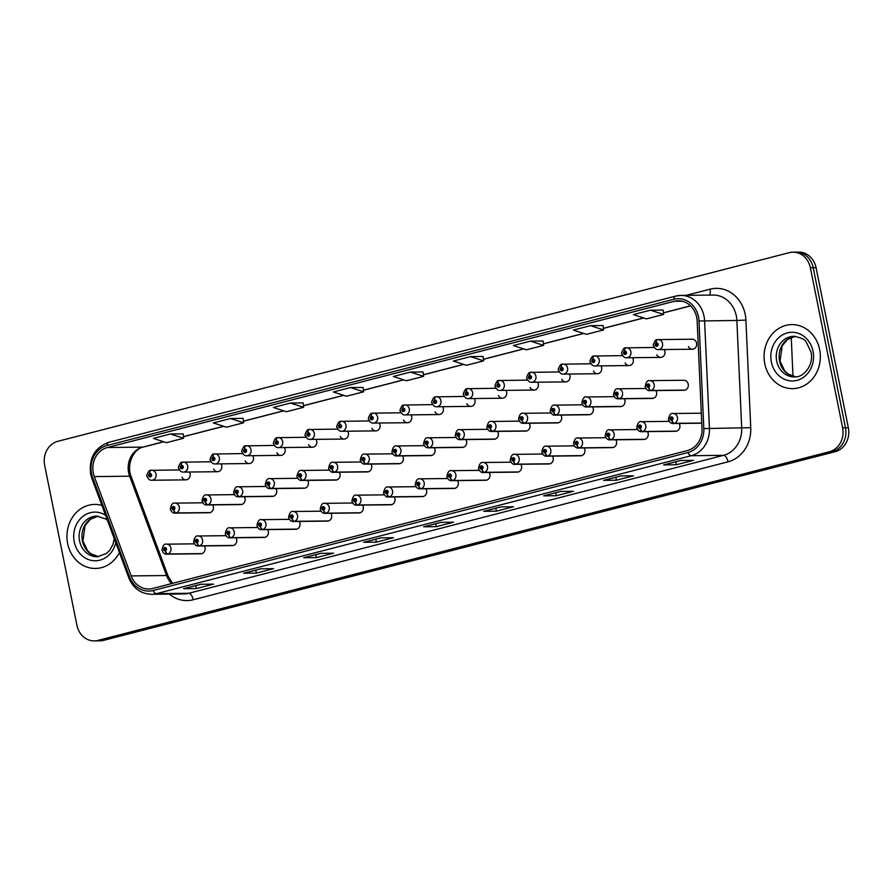 <?xml version="1.0" encoding="UTF-8"?>
<svg xmlns="http://www.w3.org/2000/svg" width="893" height="893" viewBox="0 0 893 893"><rect width="100%" height="100%" fill="white"/><g stroke="black" fill="none" stroke-linecap="round" stroke-linejoin="round"><path stroke-width="1.34" d="M791.243 337.353L792.995 376.344M233.531 545.433L199.463 545.824A3.338 1.54 -107.3 0 1 197.096 542.62A1.663 1.462 -90.6 0 0 196.382 539.383A1.663 1.462 -90.6 0 0 196.973 542.654A3.338 1.574 78.4 0 0 199.094 545.913A5.001 4.398 89.4 0 1 198.358 545.991L232.414 545.612A5.001 4.398 -90.6 0 0 236.645 539.506A5.001 4.398 -90.6 0 0 235.964 537.765M265.188 537.273L231.12 537.653A3.338 1.54 -107.3 0 1 228.753 534.449A1.663 1.462 -90.6 0 0 228.039 531.223A1.663 1.462 -90.6 0 0 228.63 534.483A3.338 1.574 78.4 0 0 230.751 537.753A5.001 4.398 89.4 0 1 230.014 537.832L264.071 537.452A5.001 4.398 -90.6 0 0 268.302 531.346A5.001 4.398 -90.6 0 0 267.621 529.594M296.844 529.102L262.776 529.493A3.338 1.54 -107.3 0 1 260.41 526.29A1.663 1.462 -90.6 0 0 259.696 523.052A1.663 1.462 -90.6 0 0 260.287 526.323A3.338 1.574 78.4 0 0 262.408 529.582A5.001 4.398 89.4 0 1 261.671 529.661L295.728 529.281A5.001 4.398 -90.6 0 0 299.959 523.175A5.001 4.398 -90.6 0 0 299.278 521.434M328.49 520.943L294.433 521.322A3.338 1.54 -107.3 0 1 292.067 518.13A1.663 1.462 -90.6 0 0 291.352 514.893A1.663 1.462 -90.6 0 0 291.944 518.152A3.338 1.574 78.4 0 0 294.065 521.423A5.001 4.398 89.4 0 1 293.328 521.501L327.385 521.121A5.001 4.398 -90.6 0 0 331.616 515.015A5.001 4.398 -90.6 0 0 330.935 513.274M360.147 512.783L326.09 513.162A3.338 1.54 -107.3 0 1 323.724 509.959A1.663 1.462 -90.6 0 0 323.009 506.722A1.663 1.462 -90.6 0 0 323.601 509.992A3.338 1.574 78.4 0 0 325.722 513.252A5.001 4.398 89.4 0 1 324.985 513.33L359.042 512.95A5.001 4.398 -90.6 0 0 363.272 506.844A5.001 4.398 -90.6 0 0 362.591 505.103M391.804 504.612L357.747 504.991A3.338 1.54 -107.3 0 1 355.381 501.799A1.663 1.462 -90.6 0 0 354.666 498.562A1.663 1.462 -90.6 0 0 355.258 501.821A3.338 1.574 78.4 0 0 357.379 505.092A5.001 4.398 89.4 0 1 356.642 505.17L390.699 504.791A5.001 4.398 -90.6 0 0 394.929 498.685A5.001 4.398 -90.6 0 0 394.248 496.943M423.461 496.452L389.404 496.832A3.338 1.54 -107.3 0 1 387.037 493.628A1.663 1.462 -90.6 0 0 386.323 490.391A1.663 1.462 -90.6 0 0 386.915 493.662A3.338 1.574 78.4 0 0 389.035 496.921A5.001 4.398 89.4 0 1 388.288 497.01L422.356 496.62A5.001 4.398 -90.6 0 0 426.586 490.514A5.001 4.398 -90.6 0 0 425.905 488.772M455.117 488.281L421.061 488.661A3.338 1.54 -107.3 0 1 418.694 485.468A1.663 1.462 -90.6 0 0 417.969 482.231A1.663 1.462 -90.6 0 0 418.571 485.491A3.338 1.574 78.4 0 0 420.692 488.761A5.001 4.398 89.4 0 1 419.944 488.839L454.012 488.46A5.001 4.398 -90.6 0 0 458.232 482.354A5.001 4.398 -90.6 0 0 457.562 480.613M486.774 480.121L452.718 480.501A3.338 1.54 -107.3 0 1 450.351 477.297A1.663 1.462 -90.6 0 0 449.625 474.06A1.663 1.462 -90.6 0 0 450.228 477.331A3.338 1.574 78.4 0 0 452.349 480.59A5.001 4.398 89.4 0 1 451.601 480.68L485.669 480.289A5.001 4.398 -90.6 0 0 489.889 474.183A5.001 4.398 -90.6 0 0 489.219 472.442M518.431 471.95L484.374 472.33A3.338 1.54 -107.3 0 1 482.008 469.138A1.663 1.462 -90.6 0 0 481.282 465.9A1.663 1.462 -90.6 0 0 481.885 469.16A3.338 1.574 78.4 0 0 484.006 472.43A5.001 4.398 89.4 0 1 483.258 472.509L517.315 472.129A5.001 4.398 -90.6 0 0 521.545 466.023A5.001 4.398 -90.6 0 0 520.876 464.282M550.088 463.791L516.031 464.17A3.338 1.54 -107.3 0 1 513.665 460.967A1.663 1.462 -90.6 0 0 512.939 457.729A1.663 1.462 -90.6 0 0 513.542 461A3.338 1.574 78.4 0 0 515.663 464.26A5.001 4.398 89.4 0 1 514.915 464.349L548.972 463.958A5.001 4.398 -90.6 0 0 553.202 457.852A5.001 4.398 -90.6 0 0 552.533 456.111M581.745 455.62L547.688 455.999A3.338 1.54 -107.3 0 1 545.322 452.807A1.663 1.462 -90.6 0 0 544.596 449.57A1.663 1.462 -90.6 0 0 545.188 452.84A3.338 1.574 78.4 0 0 547.32 456.1A5.001 4.398 89.4 0 1 546.572 456.178L580.629 455.798A5.001 4.398 -90.6 0 0 584.859 449.692A5.001 4.398 -90.6 0 0 584.189 447.951M613.402 447.46L579.345 447.839A3.338 1.54 -107.3 0 1 576.978 444.636A1.663 1.462 -90.6 0 0 576.253 441.399A1.663 1.462 -90.6 0 0 576.845 444.669A3.338 1.574 78.4 0 0 578.977 447.929A5.001 4.398 89.4 0 1 578.229 448.018L612.285 447.627A5.001 4.398 -90.6 0 0 616.516 441.522A5.001 4.398 -90.6 0 0 615.846 439.78M645.059 439.289L611.002 439.669A3.338 1.54 -107.3 0 1 608.635 436.476A1.663 1.462 -90.6 0 0 607.91 433.239A1.663 1.462 -90.6 0 0 608.501 436.51A3.338 1.574 78.4 0 0 610.633 439.769A5.001 4.398 89.4 0 1 609.886 439.847L643.942 439.468A5.001 4.398 -90.6 0 0 648.173 433.362A5.001 4.398 -90.6 0 0 647.503 431.62M676.715 431.129L642.659 431.509A3.338 1.54 -107.3 0 1 640.292 428.305A1.663 1.462 -90.6 0 0 639.567 425.068A1.663 1.462 -90.6 0 0 640.158 428.339A3.338 1.574 78.4 0 0 642.29 431.598A5.001 4.398 89.4 0 1 641.542 431.687L675.599 431.297A5.001 4.398 -90.6 0 0 679.83 425.191A5.001 4.398 -90.6 0 0 679.16 423.449M201.874 553.604L167.817 553.984A3.338 1.54 -107.3 0 1 165.439 550.78A1.663 1.462 -90.6 0 0 164.725 547.554A1.663 1.462 -90.6 0 0 165.317 550.814A3.338 1.574 78.4 0 0 167.438 554.084A5.001 4.398 89.4 0 1 166.701 554.162L200.758 553.783A5.001 4.398 -90.6 0 0 204.988 547.677A5.001 4.398 -90.6 0 0 204.307 545.924M241.903 504.4L207.846 504.779A3.338 1.54 -107.3 0 1 205.468 501.587A1.663 1.462 -90.6 0 0 204.754 498.35A1.663 1.462 -90.6 0 0 205.345 501.609A3.338 1.574 78.4 0 0 207.466 504.88A5.001 4.398 89.4 0 1 206.729 504.958L240.786 504.578A5.001 4.398 -90.6 0 0 245.017 498.473A5.001 4.398 -90.6 0 0 244.336 496.731M273.559 496.24L239.503 496.62A3.338 1.54 -107.3 0 1 237.125 493.416A1.663 1.462 -90.6 0 0 236.411 490.179A1.663 1.462 -90.6 0 0 237.002 493.449A3.338 1.574 78.4 0 0 239.123 496.709A5.001 4.398 89.4 0 1 238.386 496.798L272.443 496.408A5.001 4.398 -90.6 0 0 276.674 490.302A5.001 4.398 -90.6 0 0 275.993 488.56M305.216 488.069L271.159 488.449A3.338 1.54 -107.3 0 1 268.782 485.256A1.663 1.462 -90.6 0 0 268.067 482.019A1.663 1.462 -90.6 0 0 268.659 485.279A3.338 1.574 78.4 0 0 270.78 488.549A5.001 4.398 89.4 0 1 270.043 488.627L304.1 488.248A5.001 4.398 -90.6 0 0 308.331 482.142A5.001 4.398 -90.6 0 0 307.65 480.401M336.873 479.909L302.816 480.289A3.338 1.54 -107.3 0 1 300.439 477.085A1.663 1.462 -90.6 0 0 299.724 473.848A1.663 1.462 -90.6 0 0 300.316 477.119A3.338 1.574 78.4 0 0 302.437 480.378A5.001 4.398 89.4 0 1 301.7 480.467L335.757 480.077A5.001 4.398 -90.6 0 0 339.987 473.971A5.001 4.398 -90.6 0 0 339.307 472.23M368.53 471.738L334.473 472.118A3.338 1.54 -107.3 0 1 332.096 468.925A1.663 1.462 -90.6 0 0 331.381 465.688A1.663 1.462 -90.6 0 0 331.973 468.948A3.338 1.574 78.4 0 0 334.094 472.218A5.001 4.398 89.4 0 1 333.357 472.297L367.414 471.917A5.001 4.398 -90.6 0 0 371.644 465.811A5.001 4.398 -90.6 0 0 370.963 464.07M400.187 463.579L366.13 463.958A3.338 1.54 -107.3 0 1 363.752 460.755A1.663 1.462 -90.6 0 0 363.038 457.517A1.663 1.462 -90.6 0 0 363.63 460.788A3.338 1.574 78.4 0 0 365.75 464.047A5.001 4.398 89.4 0 1 365.014 464.137L399.071 463.746A5.001 4.398 -90.6 0 0 403.301 457.64A5.001 4.398 -90.6 0 0 402.62 455.899M431.844 455.408L397.787 455.787A3.338 1.54 -107.3 0 1 395.409 452.595A1.663 1.462 -90.6 0 0 394.695 449.358A1.663 1.462 -90.6 0 0 395.286 452.628A3.338 1.574 78.4 0 0 397.407 455.888A5.001 4.398 89.4 0 1 396.671 455.966L430.727 455.586A5.001 4.398 -90.6 0 0 434.958 449.48A5.001 4.398 -90.6 0 0 434.277 447.739M463.5 447.248L429.444 447.627A3.338 1.54 -107.3 0 1 427.066 444.424A1.663 1.462 -90.6 0 0 426.352 441.187A1.663 1.462 -90.6 0 0 426.943 444.457A3.338 1.574 78.4 0 0 429.064 447.717A5.001 4.398 89.4 0 1 428.327 447.806L462.384 447.415A5.001 4.398 -90.6 0 0 466.615 441.309A5.001 4.398 -90.6 0 0 465.934 439.568M495.157 439.077L461.101 439.456A3.338 1.54 -107.3 0 1 458.723 436.264A1.663 1.462 -90.6 0 0 458.009 433.027A1.663 1.462 -90.6 0 0 458.6 436.297A3.338 1.574 78.4 0 0 460.721 439.557A5.001 4.398 89.4 0 1 459.984 439.635L494.041 439.256A5.001 4.398 -90.6 0 0 498.272 433.15A5.001 4.398 -90.6 0 0 497.591 431.408M526.814 430.917L492.757 431.297A3.338 1.54 -107.3 0 1 490.38 428.093A1.663 1.462 -90.6 0 0 489.665 424.856A1.663 1.462 -90.6 0 0 490.257 428.127A3.338 1.574 78.4 0 0 492.378 431.397A5.001 4.398 89.4 0 1 491.641 431.475L525.698 431.085A5.001 4.398 -90.6 0 0 529.929 424.979A5.001 4.398 -90.6 0 0 529.248 423.237M558.471 422.746L524.414 423.126A3.338 1.54 -107.3 0 1 522.037 419.933A1.663 1.462 -90.6 0 0 521.322 416.696A1.663 1.462 -90.6 0 0 521.914 419.967A3.338 1.574 78.4 0 0 524.035 423.226A5.001 4.398 89.4 0 1 523.298 423.304L557.355 422.925A5.001 4.398 -90.6 0 0 561.585 416.819A5.001 4.398 -90.6 0 0 560.904 415.078M590.128 414.586L556.071 414.966A3.338 1.54 -107.3 0 1 553.693 411.762A1.663 1.462 -90.6 0 0 552.979 408.525A1.663 1.462 -90.6 0 0 553.571 411.796A3.338 1.574 78.4 0 0 555.692 415.066A5.001 4.398 89.4 0 1 554.955 415.145L589.012 414.765A5.001 4.398 -90.6 0 0 593.242 408.648A5.001 4.398 -90.6 0 0 592.561 406.907M621.785 406.415L587.728 406.795A3.338 1.54 -107.3 0 1 585.35 403.603A1.663 1.462 -90.6 0 0 584.636 400.365A1.663 1.462 -90.6 0 0 585.228 403.636A3.338 1.574 78.4 0 0 587.348 406.895A5.001 4.398 89.4 0 1 586.612 406.974L620.668 406.594A5.001 4.398 -90.6 0 0 624.899 400.488A5.001 4.398 -90.6 0 0 624.218 398.747M653.442 398.256L619.374 398.635A3.338 1.54 -107.3 0 1 617.007 395.432A1.663 1.462 -90.6 0 0 616.293 392.194A1.663 1.462 -90.6 0 0 616.884 395.465A3.338 1.574 78.4 0 0 619.005 398.736A5.001 4.398 89.4 0 1 618.269 398.814L652.325 398.434A5.001 4.398 -90.6 0 0 656.556 392.317A5.001 4.398 -90.6 0 0 655.875 390.576M648.541 387.305A3.338 1.574 78.4 0 0 650.662 390.565A5.001 4.398 89.4 0 1 649.925 390.643L683.982 390.263A5.001 4.398 -90.6 0 0 688.213 384.157A5.001 4.398 -90.6 0 0 683.871 380.262L649.814 380.641A5.001 4.398 89.4 0 1 654.156 384.537A5.001 4.398 89.4 0 1 651.03 390.464A3.338 1.54 -107.3 0 1 648.664 387.272A1.663 1.462 -90.6 0 0 647.95 384.035A1.663 1.462 -90.6 0 0 648.541 387.305L648.385 386.312A0.67 0.592 89.4 0 1 647.704 385.809A0.67 0.592 89.4 0 1 648.843 385.508A0.67 0.592 89.4 0 1 648.43 386.301L648.664 387.272M210.246 512.571L176.189 512.95A3.338 1.54 -107.3 0 1 173.811 509.747A1.663 1.462 -90.6 0 0 173.097 506.51A1.663 1.462 -90.6 0 0 173.688 509.78A3.338 1.574 78.4 0 0 175.809 513.04A5.001 4.398 89.4 0 1 175.073 513.129L209.129 512.738A5.001 4.398 -90.6 0 0 213.36 506.632A5.001 4.398 -90.6 0 0 212.679 504.891M213.594 469.082A5.001 4.398 -90.6 0 0 217.512 471.705A5.001 4.398 -90.6 0 0 221.743 465.599A5.001 4.398 -90.6 0 0 221.062 463.858M245.251 460.911A5.001 4.398 -90.6 0 0 249.169 463.534A5.001 4.398 -90.6 0 0 253.4 457.428A5.001 4.398 -90.6 0 0 252.719 455.687M276.908 452.751A5.001 4.398 -90.6 0 0 280.826 455.374A5.001 4.398 -90.6 0 0 285.057 449.268A5.001 4.398 -90.6 0 0 284.376 447.527M308.565 444.58A5.001 4.398 -90.6 0 0 312.483 447.203A5.001 4.398 -90.6 0 0 316.714 441.097A5.001 4.398 -90.6 0 0 316.033 439.356M340.222 436.42A5.001 4.398 -90.6 0 0 344.14 439.043A5.001 4.398 -90.6 0 0 348.359 432.938A5.001 4.398 -90.6 0 0 347.69 431.196M371.868 428.249A5.001 4.398 -90.6 0 0 375.797 430.884A5.001 4.398 -90.6 0 0 380.016 424.767A5.001 4.398 -90.6 0 0 379.346 423.025M403.524 420.09A5.001 4.398 -90.6 0 0 407.454 422.713A5.001 4.398 -90.6 0 0 411.673 416.607A5.001 4.398 -90.6 0 0 411.003 414.865M435.181 411.919A5.001 4.398 -90.6 0 0 439.099 414.553A5.001 4.398 -90.6 0 0 443.33 408.436A5.001 4.398 -90.6 0 0 442.66 406.695M466.838 403.759A5.001 4.398 -90.6 0 0 470.756 406.382A5.001 4.398 -90.6 0 0 474.987 400.276A5.001 4.398 -90.6 0 0 474.317 398.535M498.495 395.588A5.001 4.398 -90.6 0 0 502.413 398.222A5.001 4.398 -90.6 0 0 506.644 392.105A5.001 4.398 -90.6 0 0 505.974 390.364M530.152 387.428A5.001 4.398 -90.6 0 0 534.07 390.051A5.001 4.398 -90.6 0 0 538.3 383.945A5.001 4.398 -90.6 0 0 537.631 382.204M561.809 379.257A5.001 4.398 -90.6 0 0 565.727 381.891A5.001 4.398 -90.6 0 0 569.957 375.774A5.001 4.398 -90.6 0 0 569.288 374.033M593.465 371.097A5.001 4.398 -90.6 0 0 597.384 373.721A5.001 4.398 -90.6 0 0 601.614 367.615A5.001 4.398 -90.6 0 0 600.944 365.873M625.122 362.926A5.001 4.398 -90.6 0 0 629.04 365.561A5.001 4.398 -90.6 0 0 633.271 359.444A5.001 4.398 -90.6 0 0 632.601 357.702M656.779 354.767A5.001 4.398 -90.6 0 0 660.697 357.39A5.001 4.398 -90.6 0 0 664.928 351.284A5.001 4.398 -90.6 0 0 664.247 349.543M688.436 346.607A5.001 4.398 -90.6 0 0 692.354 349.23A5.001 4.398 -90.6 0 0 696.585 343.113A5.001 4.398 -90.6 0 0 692.242 339.217L658.186 339.597A5.001 4.398 89.4 0 1 662.528 343.504A5.001 4.398 89.4 0 1 658.297 349.609C656.322 349.844 654.736 348.516 653.542 345.636C652.236 346.283 655.462 338.614 656.857 339.809A3.338 1.54 72.7 0 0 656.266 343.012A1.663 1.462 -90.6 0 0 656.98 346.25A1.663 1.462 -90.6 0 0 656.388 342.979L656.545 343.961A0.67 0.592 89.4 0 1 657.226 344.475A0.67 0.592 89.4 0 1 656.076 344.765A0.67 0.592 89.4 0 1 656.5 343.984L656.266 343.012M181.938 477.242A5.001 4.398 -90.6 0 0 185.856 479.865A5.001 4.398 -90.6 0 0 190.086 473.759A5.001 4.398 -90.6 0 0 189.405 472.017M67.645 543.513A32.025 28.141 -90.6 0 0 95.428 568.461A32.025 28.141 -90.6 0 0 119.428 552.566A32.025 28.141 -90.6 0 1 95.428 568.461A32.025 28.141 -90.6 0 1 67.645 543.513A32.025 28.141 -90.6 0 1 94.714 504.422A32.025 28.141 -90.6 0 0 67.645 543.513M764.776 363.697A32.025 28.141 -90.6 0 0 792.56 388.645A32.025 28.141 -90.6 0 0 819.629 349.554A32.025 28.141 -90.6 0 0 791.845 324.606A32.025 28.141 -90.6 0 0 764.776 363.697A32.025 28.141 -90.6 0 0 792.56 388.645A32.025 28.141 -90.6 0 0 819.629 349.554A32.025 28.141 -90.6 0 0 791.845 324.606A32.025 28.141 -90.6 0 0 764.776 363.697M93.307 473.056A21.343 18.764 89.4 0 1 107.394 447.516L674.237 301.309A21.343 18.764 89.4 0 1 678.189 300.785A21.343 18.764 89.4 0 1 697.165 321.1L702.01 428.685A21.343 18.764 89.4 0 1 687.465 450.53L152.67 588.476A21.343 18.764 89.4 0 1 148.707 589A21.343 18.764 89.4 0 1 131.193 575.918L94.312 476.594A21.343 18.764 89.4 0 1 93.307 473.056M91.532 473.513A23.419 20.584 -90.6 0 0 92.638 477.398L129.507 576.722A23.419 20.584 -90.6 0 0 153.071 590.496L687.878 452.55A23.419 20.584 -90.6 0 0 703.829 428.584L698.985 321A23.419 20.584 -90.6 0 0 673.824 299.289L106.981 445.495A23.419 20.584 -90.6 0 0 91.532 473.513M94.29 640.895L100.016 640.828A20.014 17.592 -90.6 0 0 103.733 640.337L835.145 451.691A20.014 17.592 -90.6 0 0 848.35 427.747L816.079 267.688L813.21 267.721A20.014 17.592 -90.6 0 0 795.842 252.139A20.014 17.592 -90.6 0 1 813.21 267.721L845.481 427.78L813.21 267.721L810.353 267.755A20.014 17.592 -90.6 0 0 792.984 252.172A20.014 17.592 -90.6 0 0 789.267 252.663L57.855 441.309A20.014 17.592 -90.6 0 0 44.65 465.253L76.921 625.312A20.014 17.592 -90.6 0 0 94.29 640.895A20.014 17.592 -90.6 0 0 97.996 640.404L829.418 451.746A20.014 17.592 -90.6 0 0 842.624 427.814L810.353 267.755M835.145 451.691L832.276 451.713A20.014 17.592 -90.6 0 0 845.481 427.78A20.014 17.592 -90.6 0 1 832.276 451.713L100.864 640.37L832.276 451.713L829.418 451.746M97.158 640.861A20.014 17.592 -90.6 0 0 100.864 640.37A20.014 17.592 -90.6 0 1 97.158 640.861M663.097 310.072L650.484 310.184L633.349 314.604L646.454 318.868L663.599 314.448L663.097 310.038M603.099 325.543L590.485 325.655L573.351 330.075L586.455 334.339L603.601 329.919L603.099 325.51M183.11 433.875L170.496 433.987L153.35 438.407L166.466 442.671L183.612 438.251L183.098 433.842M363.105 387.45L350.491 387.551L333.346 391.982L346.462 396.246L363.607 391.826L363.094 387.417M423.103 371.968L410.49 372.08L393.344 376.5L406.46 380.775L423.606 376.355L423.092 371.934M101.902 505.393A32.025 28.141 -90.6 0 0 94.714 504.422A32.025 28.141 -90.6 0 1 101.902 505.393M200.802 584.279L213.539 584.134L196.393 588.554L183.657 588.699L200.802 584.279M260.801 568.796L273.537 568.662L256.391 573.083L243.655 573.217L260.801 568.796M320.799 553.325L333.536 553.18L316.39 557.6L303.653 557.745L320.799 553.325M380.798 537.854L393.534 537.709L376.388 542.129L363.652 542.274L380.798 537.854M680.79 460.475L693.526 460.33L676.381 464.751L663.644 464.896L680.79 460.475M620.791 475.947L633.528 475.802L616.382 480.222L603.646 480.367L620.791 475.947M560.793 491.418L573.529 491.284L556.384 495.704L543.647 495.849L560.793 491.418M500.794 506.9L513.531 506.755L496.385 511.176L483.649 511.321L500.794 506.9M440.796 522.372L453.532 522.226L436.387 526.658L423.65 526.792L440.796 522.372M230.494 418.504L213.349 422.925L226.465 427.2L243.61 422.78L243.097 418.37L230.494 418.504L243.61 422.78M290.493 403.033L273.347 407.454L286.463 411.718L303.609 407.297L303.095 402.888L290.493 403.033L303.609 407.297M530.487 341.126L513.352 345.546L526.457 349.822L543.603 345.401L543.1 340.992L530.487 341.126L543.603 345.401M470.488 356.608L453.354 361.029L466.459 365.293L483.604 360.872L483.091 356.463L470.488 356.608L483.604 360.872M436.387 526.658L435.795 523.7M423.941 526.758L440.941 522.372L424.086 526.714A5.336 2.489 -104.5 0 1 423.941 526.758A5.336 2.489 -104.5 0 1 423.65 526.792M496.385 511.176L495.794 508.229M483.939 511.287L500.94 506.9L484.084 511.231A5.336 2.489 -104.5 0 1 483.939 511.287A5.336 2.489 -104.5 0 1 483.649 511.321M556.384 495.704L555.792 492.746M543.937 495.805L560.938 491.418L544.083 495.76A5.336 2.489 -104.5 0 1 543.937 495.805A5.336 2.489 -104.5 0 1 543.647 495.849M616.382 480.222L615.79 477.275M603.936 480.334L620.936 475.947L604.081 480.289A5.336 2.489 -104.5 0 1 603.936 480.334A5.336 2.489 -104.5 0 1 603.646 480.367M676.381 464.751L675.789 461.804M663.934 464.851L680.935 460.475L664.079 464.806A5.336 2.489 -104.5 0 1 663.934 464.851A5.336 2.489 -104.5 0 1 663.644 464.896M376.388 542.129L375.797 539.171M363.942 542.23L380.943 537.843L364.076 542.185A5.336 2.489 -104.5 0 1 363.942 542.23A5.336 2.489 -104.5 0 1 363.652 542.274M316.39 557.6L315.798 554.653M303.944 557.712L320.944 553.325L304.078 557.667A5.336 2.489 -104.5 0 1 303.944 557.712A5.336 2.489 -104.5 0 1 303.653 557.745M256.391 573.083L255.8 570.125M243.945 573.183L260.946 568.796L244.079 573.139A5.336 2.489 -104.5 0 1 243.945 573.183A5.336 2.489 -104.5 0 1 243.655 573.217M196.393 588.554L195.79 585.607M183.947 588.666L200.947 584.279L184.081 588.61A5.336 2.489 -104.5 0 1 183.947 588.666A5.336 2.489 -104.5 0 1 183.657 588.699M410.49 372.08L423.606 376.355M350.491 387.551L363.607 391.826M170.496 433.987L183.612 438.251M590.485 325.655L603.601 329.919M650.484 310.184L663.599 314.448M816.079 267.688A20.014 17.592 -90.6 0 0 798.71 252.105L792.984 252.172M150.582 470.421L150.571 470.421A3.338 1.54 72.7 0 0 150.359 470.455A3.338 1.54 72.7 0 0 149.756 473.658A1.663 1.462 -90.6 0 0 150.471 476.895A1.663 1.462 -90.6 0 0 149.879 473.625L150.046 474.607A0.67 0.592 89.4 0 1 150.716 475.121A0.67 0.592 89.4 0 1 149.577 475.411A0.67 0.592 89.4 0 1 149.991 474.618L149.756 473.658M149.879 473.625A3.338 1.574 -101.6 0 1 150.794 470.343A3.338 1.574 -101.6 0 1 150.939 470.321A5.001 4.398 89.4 0 1 151.687 470.243A5.001 4.398 89.4 0 1 156.029 474.138A5.001 4.398 89.4 0 1 151.799 480.255C149.823 480.49 148.238 479.161 147.044 476.27C145.726 476.918 148.964 469.249 150.359 470.455M173.588 508.798L173.532 508.798A0.67 0.592 89.4 0 1 172.851 508.284A0.67 0.592 89.4 0 1 174.001 507.994A0.67 0.592 89.4 0 1 173.588 508.787L173.811 509.747M173.688 509.78L173.532 508.798M209.877 512.66L175.809 513.04M165.205 549.831L165.16 549.831A0.67 0.592 89.4 0 1 164.479 549.329A0.67 0.592 89.4 0 1 165.618 549.028A0.67 0.592 89.4 0 1 165.205 549.82L165.439 550.78M165.317 550.814L165.16 549.831M201.494 553.705L167.438 554.084M182.239 462.25L182.228 462.25A3.338 1.54 72.7 0 0 182.016 462.284A3.338 1.54 72.7 0 0 181.413 465.487A1.663 1.462 -90.6 0 0 182.127 468.725A1.663 1.462 -90.6 0 0 181.536 465.454L181.692 466.447A0.67 0.592 89.4 0 1 182.373 466.95A0.67 0.592 89.4 0 1 181.234 467.251A0.67 0.592 89.4 0 1 181.647 466.459L181.413 465.487M181.536 465.454A3.338 1.574 -101.6 0 1 182.451 462.172A3.338 1.574 -101.6 0 1 182.596 462.161A5.001 4.398 89.4 0 1 183.344 462.083A5.001 4.398 89.4 0 1 187.686 465.979A5.001 4.398 89.4 0 1 183.456 472.084C181.469 472.319 179.895 471.002 178.7 468.111C177.383 468.758 180.62 461.089 182.016 462.284M213.896 454.091L213.885 454.091A3.338 1.54 72.7 0 0 213.673 454.124A3.338 1.54 72.7 0 0 213.07 457.328A1.663 1.462 -90.6 0 0 213.784 460.565A1.663 1.462 -90.6 0 0 213.193 457.294L213.349 458.276A0.67 0.592 89.4 0 1 214.03 458.79A0.67 0.592 89.4 0 1 212.891 459.08A0.67 0.592 89.4 0 1 213.304 458.288L213.07 457.328M213.193 457.294A3.338 1.574 -101.6 0 1 214.108 454.012A3.338 1.574 -101.6 0 1 214.253 453.99A5.001 4.398 89.4 0 1 215.001 453.912A5.001 4.398 89.4 0 1 219.332 457.808A5.001 4.398 89.4 0 1 215.113 463.925C213.126 464.159 211.541 462.831 210.357 459.94C209.04 460.587 212.277 452.918 213.673 454.124M245.553 445.931L245.542 445.931A3.338 1.54 72.7 0 0 245.329 445.953A3.338 1.54 72.7 0 0 244.727 449.157A1.663 1.462 -90.6 0 0 245.441 452.394A1.663 1.462 -90.6 0 0 244.849 449.134L245.006 450.117A0.67 0.592 89.4 0 1 245.687 450.619A0.67 0.592 89.4 0 1 244.548 450.92A0.67 0.592 89.4 0 1 244.961 450.128L244.727 449.157M244.849 449.134A3.338 1.574 -101.6 0 1 245.765 445.841A3.338 1.574 -101.6 0 1 245.91 445.83A5.001 4.398 89.4 0 1 246.647 445.752A5.001 4.398 89.4 0 1 250.989 449.648A5.001 4.398 89.4 0 1 246.769 455.754C244.782 455.988 243.197 454.671 242.014 451.78C240.697 452.427 243.923 444.759 245.329 445.953M277.21 437.76L277.198 437.76A3.338 1.54 72.7 0 0 276.986 437.793A3.338 1.54 72.7 0 0 276.383 440.997A1.663 1.462 -90.6 0 0 277.098 444.234A1.663 1.462 -90.6 0 0 276.506 440.963L276.663 441.946A0.67 0.592 89.4 0 1 277.343 442.459A0.67 0.592 89.4 0 1 276.205 442.749A0.67 0.592 89.4 0 1 276.618 441.957L276.383 440.997M276.506 440.963A3.338 1.574 -101.6 0 1 277.422 437.682A3.338 1.574 -101.6 0 1 277.567 437.659A5.001 4.398 89.4 0 1 278.303 437.581A5.001 4.398 89.4 0 1 282.646 441.477A5.001 4.398 89.4 0 1 278.415 447.594C276.439 447.828 274.854 446.5 273.671 443.62C272.354 444.256 275.58 436.588 276.986 437.793M205.245 500.627L205.189 500.627A0.67 0.592 89.4 0 1 204.508 500.125A0.67 0.592 89.4 0 1 205.658 499.823A0.67 0.592 89.4 0 1 205.234 500.616L205.468 501.587M205.345 501.609L205.189 500.627M241.534 504.5L207.466 504.88M236.902 492.467L236.846 492.467A0.67 0.592 89.4 0 1 236.165 491.954A0.67 0.592 89.4 0 1 237.315 491.663A0.67 0.592 89.4 0 1 236.891 492.456L237.125 493.416M237.002 493.449L236.846 492.467M273.18 496.329L239.123 496.709M268.559 484.296L268.503 484.296A0.67 0.592 89.4 0 1 267.822 483.794A0.67 0.592 89.4 0 1 268.972 483.493A0.67 0.592 89.4 0 1 268.547 484.285L268.782 485.256M268.659 485.279L268.503 484.296M304.837 488.17L270.78 488.549M308.866 429.6L308.855 429.6A3.338 1.54 72.7 0 0 308.643 429.622A3.338 1.54 72.7 0 0 308.04 432.826A1.663 1.462 -90.6 0 0 308.755 436.063A1.663 1.462 -90.6 0 0 308.163 432.804L308.319 433.786A0.67 0.592 89.4 0 1 309 434.288A0.67 0.592 89.4 0 1 307.862 434.59A0.67 0.592 89.4 0 1 308.275 433.797L308.04 432.826M308.163 432.804A3.338 1.574 -101.6 0 1 309.078 429.511A3.338 1.574 -101.6 0 1 309.224 429.5A5.001 4.398 89.4 0 1 309.96 429.421A5.001 4.398 89.4 0 1 314.303 433.317A5.001 4.398 89.4 0 1 310.072 439.423C308.096 439.657 306.511 438.34 305.328 435.449C304.011 436.097 307.237 428.428 308.643 429.622M340.523 421.429L340.512 421.429A3.338 1.54 72.7 0 0 340.3 421.463A3.338 1.54 72.7 0 0 339.697 424.666A1.663 1.462 -90.6 0 0 340.412 427.903A1.663 1.462 -90.6 0 0 339.82 424.633L339.976 425.615A0.67 0.592 89.4 0 1 340.657 426.128A0.67 0.592 89.4 0 1 339.519 426.419A0.67 0.592 89.4 0 1 339.932 425.626L339.697 424.666M339.82 424.633A3.338 1.574 -101.6 0 1 340.735 421.351A3.338 1.574 -101.6 0 1 340.88 421.329A5.001 4.398 89.4 0 1 341.617 421.25A5.001 4.398 89.4 0 1 345.959 425.146A5.001 4.398 89.4 0 1 341.729 431.263C339.753 431.498 338.168 430.169 336.985 427.289C335.668 427.926 338.894 420.257 340.3 421.463M372.18 413.269L372.169 413.269A3.338 1.54 72.7 0 0 371.957 413.303A3.338 1.54 72.7 0 0 371.354 416.495A1.663 1.462 -90.6 0 0 372.068 419.732A1.663 1.462 -90.6 0 0 371.477 416.473L371.633 417.455A0.67 0.592 89.4 0 1 372.314 417.957A0.67 0.592 89.4 0 1 371.175 418.259A0.67 0.592 89.4 0 1 371.588 417.466L371.354 416.495M371.477 416.473A3.338 1.574 -101.6 0 1 372.392 413.18A3.338 1.574 -101.6 0 1 372.537 413.169A5.001 4.398 89.4 0 1 373.274 413.091A5.001 4.398 89.4 0 1 377.616 416.986A5.001 4.398 89.4 0 1 373.386 423.092C371.41 423.327 369.825 422.009 368.63 419.118C367.324 419.766 370.55 412.097 371.957 413.303M300.215 476.136L300.16 476.136A0.67 0.592 89.4 0 1 299.479 475.623A0.67 0.592 89.4 0 1 300.628 475.333A0.67 0.592 89.4 0 1 300.204 476.125L300.439 477.085M300.316 477.119L300.16 476.136M336.494 479.999L302.437 480.378M331.872 467.965L331.816 467.965A0.67 0.592 89.4 0 1 331.136 467.463A0.67 0.592 89.4 0 1 332.285 467.162A0.67 0.592 89.4 0 1 331.861 467.954L332.096 468.925M331.973 468.948L331.816 467.965M368.15 471.839L334.094 472.218M363.529 459.806L363.473 459.806A0.67 0.592 89.4 0 1 362.792 459.292A0.67 0.592 89.4 0 1 363.942 459.002A0.67 0.592 89.4 0 1 363.518 459.795L363.752 460.755M363.63 460.788L363.473 459.806M399.807 463.668L365.75 464.047M403.837 405.098L403.826 405.098A3.338 1.54 72.7 0 0 403.614 405.132A3.338 1.54 72.7 0 0 403.011 408.335A1.663 1.462 -90.6 0 0 403.725 411.573A1.663 1.462 -90.6 0 0 403.134 408.302L403.29 409.284A0.67 0.592 89.4 0 1 403.971 409.798A0.67 0.592 89.4 0 1 402.832 410.088A0.67 0.592 89.4 0 1 403.245 409.295L403.011 408.335M403.134 408.302A3.338 1.574 -101.6 0 1 404.049 405.02A3.338 1.574 -101.6 0 1 404.194 404.998A5.001 4.398 89.4 0 1 404.931 404.92A5.001 4.398 89.4 0 1 409.273 408.815A5.001 4.398 89.4 0 1 405.042 414.932C403.067 415.167 401.482 413.839 400.287 410.959C398.981 411.595 402.207 403.926 403.614 405.132M435.494 396.939L435.471 396.939A3.338 1.54 72.7 0 0 435.271 396.972A3.338 1.54 72.7 0 0 434.668 400.164A1.663 1.462 -90.6 0 0 435.382 403.402A1.663 1.462 -90.6 0 0 434.791 400.142L434.947 401.124A0.67 0.592 89.4 0 1 435.628 401.627A0.67 0.592 89.4 0 1 434.489 401.928A0.67 0.592 89.4 0 1 434.902 401.136L434.668 400.164M434.791 400.142A3.338 1.574 -101.6 0 1 435.706 396.849A3.338 1.574 -101.6 0 1 435.851 396.838A5.001 4.398 89.4 0 1 436.588 396.76A5.001 4.398 89.4 0 1 440.93 400.656A5.001 4.398 89.4 0 1 436.699 406.761C434.724 406.996 433.138 405.679 431.944 402.788C430.638 403.435 433.864 395.766 435.271 396.972M467.151 388.768L467.128 388.768A3.338 1.54 72.7 0 0 466.927 388.801A3.338 1.54 72.7 0 0 466.325 392.005A1.663 1.462 -90.6 0 0 467.039 395.242A1.663 1.462 -90.6 0 0 466.447 391.971L466.604 392.953A0.67 0.592 89.4 0 1 467.285 393.467A0.67 0.592 89.4 0 1 466.146 393.757A0.67 0.592 89.4 0 1 466.559 392.965L466.325 392.005M466.447 391.971A3.338 1.574 -101.6 0 1 467.363 388.689A3.338 1.574 -101.6 0 1 467.508 388.667A5.001 4.398 89.4 0 1 468.245 388.589A5.001 4.398 89.4 0 1 472.587 392.496A5.001 4.398 89.4 0 1 468.356 398.602C466.38 398.836 464.795 397.508 463.601 394.628C462.295 395.275 465.521 387.607 466.927 388.801M498.807 380.608L498.785 380.608A3.338 1.54 72.7 0 0 498.584 380.641A3.338 1.54 72.7 0 0 497.981 383.845A1.663 1.462 -90.6 0 0 498.696 387.071A1.663 1.462 -90.6 0 0 498.104 383.811L498.261 384.794A0.67 0.592 89.4 0 1 498.941 385.296A0.67 0.592 89.4 0 1 497.792 385.597A0.67 0.592 89.4 0 1 498.216 384.805L497.981 383.845M498.104 383.811A3.338 1.574 -101.6 0 1 499.02 380.518A3.338 1.574 -101.6 0 1 499.165 380.507A5.001 4.398 89.4 0 1 499.901 380.429A5.001 4.398 89.4 0 1 504.244 384.325A5.001 4.398 89.4 0 1 500.013 390.431C498.037 390.665 496.452 389.348 495.258 386.457C493.952 387.104 497.178 379.436 498.584 380.641M530.464 372.437L530.442 372.437A3.338 1.54 72.7 0 0 530.241 372.47A3.338 1.54 72.7 0 0 529.638 375.674A1.663 1.462 -90.6 0 0 530.353 378.911A1.663 1.462 -90.6 0 0 529.761 375.64L529.917 376.623A0.67 0.592 89.4 0 1 530.598 377.136A0.67 0.592 89.4 0 1 529.449 377.426A0.67 0.592 89.4 0 1 529.873 376.645L529.638 375.674M529.761 375.64A3.338 1.574 -101.6 0 1 530.676 372.359A3.338 1.574 -101.6 0 1 530.822 372.348A5.001 4.398 89.4 0 1 531.558 372.258A5.001 4.398 89.4 0 1 535.9 376.165A5.001 4.398 89.4 0 1 531.67 382.271C529.694 382.505 528.109 381.177 526.915 378.297C525.609 378.945 528.835 371.276 530.241 372.47M395.186 451.635L395.13 451.635A0.67 0.592 89.4 0 1 394.449 451.132A0.67 0.592 89.4 0 1 395.599 450.831A0.67 0.592 89.4 0 1 395.175 451.624L395.409 452.595M395.286 452.628L395.13 451.635M431.464 455.508L397.407 455.888M426.843 443.475L426.787 443.475A0.67 0.592 89.4 0 1 426.106 442.961A0.67 0.592 89.4 0 1 427.245 442.671A0.67 0.592 89.4 0 1 426.832 443.464L427.066 444.424M426.943 444.457L426.787 443.475M463.121 447.337L429.064 447.717M458.5 435.304L458.444 435.304A0.67 0.592 89.4 0 1 457.763 434.802A0.67 0.592 89.4 0 1 458.902 434.5A0.67 0.592 89.4 0 1 458.489 435.293L458.723 436.264M458.6 436.297L458.444 435.304M494.778 439.177L460.721 439.557M490.145 427.144L490.101 427.144A0.67 0.592 89.4 0 1 489.42 426.631A0.67 0.592 89.4 0 1 490.558 426.341A0.67 0.592 89.4 0 1 490.145 427.133L490.38 428.093M490.257 428.127L490.101 427.144M526.435 431.006L492.378 431.397M521.802 418.973L521.758 418.973A0.67 0.592 89.4 0 1 521.077 418.471A0.67 0.592 89.4 0 1 522.215 418.17A0.67 0.592 89.4 0 1 521.802 418.962L522.037 419.933M521.914 419.967L521.758 418.973M558.092 422.847L524.035 423.226M562.121 364.277L562.099 364.277A3.338 1.54 72.7 0 0 561.898 364.311A3.338 1.54 72.7 0 0 561.295 367.514A1.663 1.462 -90.6 0 0 562.01 370.74A1.663 1.462 -90.6 0 0 561.418 367.481L561.574 368.463A0.67 0.592 89.4 0 1 562.255 368.965A0.67 0.592 89.4 0 1 561.105 369.267A0.67 0.592 89.4 0 1 561.53 368.474L561.295 367.514M561.418 367.481A3.338 1.574 -101.6 0 1 562.333 364.188A3.338 1.574 -101.6 0 1 562.478 364.177A5.001 4.398 89.4 0 1 563.215 364.098A5.001 4.398 89.4 0 1 567.557 367.994A5.001 4.398 89.4 0 1 563.327 374.1C561.351 374.346 559.766 373.017 558.571 370.126C557.265 370.774 560.491 363.105 561.898 364.311M593.778 356.106L593.756 356.106A3.338 1.54 72.7 0 0 593.555 356.14A3.338 1.54 72.7 0 0 592.952 359.343A1.663 1.462 -90.6 0 0 593.666 362.58A1.663 1.462 -90.6 0 0 593.075 359.31L593.231 360.292A0.67 0.592 89.4 0 1 593.912 360.805A0.67 0.592 89.4 0 1 592.762 361.096A0.67 0.592 89.4 0 1 593.186 360.314L592.952 359.343M593.075 359.31A3.338 1.574 -101.6 0 1 593.99 356.028A3.338 1.574 -101.6 0 1 594.135 356.017A5.001 4.398 89.4 0 1 594.872 355.927A5.001 4.398 89.4 0 1 599.214 359.834A5.001 4.398 89.4 0 1 594.984 365.94C593.008 366.175 591.423 364.846 590.228 361.966C588.922 362.614 592.148 354.945 593.555 356.14M625.435 347.946L625.413 347.946A3.338 1.54 72.7 0 0 625.2 347.98A3.338 1.54 72.7 0 0 624.609 351.183A1.663 1.462 -90.6 0 0 625.323 354.409A1.663 1.462 -90.6 0 0 624.732 351.15L624.888 352.132A0.67 0.592 89.4 0 1 625.569 352.646A0.67 0.592 89.4 0 1 624.419 352.936A0.67 0.592 89.4 0 1 624.843 352.143L624.609 351.183M624.732 351.15A3.338 1.574 -101.6 0 1 625.647 347.857A3.338 1.574 -101.6 0 1 625.792 347.846A5.001 4.398 89.4 0 1 626.529 347.768A5.001 4.398 89.4 0 1 630.871 351.663A5.001 4.398 89.4 0 1 626.64 357.769C624.665 358.015 623.08 356.687 621.885 353.795C620.579 354.443 623.805 346.774 625.2 347.98M656.388 342.979A3.338 1.574 -101.6 0 1 657.304 339.697A3.338 1.574 -101.6 0 1 657.449 339.686A5.001 4.398 89.4 0 1 658.186 339.597L657.304 339.697M553.571 411.796L553.414 410.813A0.67 0.592 89.4 0 1 552.734 410.3A0.67 0.592 89.4 0 1 553.872 410.01A0.67 0.592 89.4 0 1 553.459 410.802L553.693 411.762M589.748 414.676L555.692 415.066M585.116 402.643L585.071 402.643A0.67 0.592 89.4 0 1 584.39 402.14A0.67 0.592 89.4 0 1 585.529 401.839A0.67 0.592 89.4 0 1 585.116 402.631L585.35 403.603M585.228 403.636L585.071 402.643M621.405 406.516L587.348 406.895M616.773 394.483L616.728 394.483A0.67 0.592 89.4 0 1 616.047 393.969A0.67 0.592 89.4 0 1 617.186 393.679A0.67 0.592 89.4 0 1 616.773 394.472L617.007 395.432M616.884 395.465L616.728 394.483M653.062 398.345L619.005 398.736M685.098 390.085L651.03 390.464M684.719 390.185L650.662 390.565M196.862 541.671L196.817 541.671A0.67 0.592 89.4 0 1 196.136 541.158A0.67 0.592 89.4 0 1 197.275 540.868A0.67 0.592 89.4 0 1 196.862 541.649L197.096 542.62M196.973 542.654L196.817 541.671M233.151 545.534L199.094 545.913M228.63 534.483L228.474 533.501A0.67 0.592 89.4 0 1 227.793 532.998A0.67 0.592 89.4 0 1 228.932 532.697A0.67 0.592 89.4 0 1 228.519 533.489L228.753 534.449M264.808 537.374L230.751 537.753M260.176 525.341L260.131 525.341A0.67 0.592 89.4 0 1 259.45 524.827A0.67 0.592 89.4 0 1 260.589 524.537A0.67 0.592 89.4 0 1 260.176 525.33L260.41 526.29M260.287 526.323L260.131 525.341M296.465 529.203L262.408 529.582M291.832 517.17L291.777 517.17A0.67 0.592 89.4 0 1 291.107 516.667A0.67 0.592 89.4 0 1 292.245 516.366A0.67 0.592 89.4 0 1 291.832 517.159L292.067 518.13M291.944 518.152L291.777 517.17M328.122 521.043L294.065 521.423M323.489 509.01L323.433 509.01A0.67 0.592 89.4 0 1 322.764 508.497A0.67 0.592 89.4 0 1 323.902 508.206A0.67 0.592 89.4 0 1 323.489 508.999L323.724 509.959M323.601 509.992L323.433 509.01M359.779 512.872L325.722 513.252M355.146 500.839L355.09 500.839A0.67 0.592 89.4 0 1 354.421 500.337A0.67 0.592 89.4 0 1 355.559 500.035A0.67 0.592 89.4 0 1 355.146 500.828L355.381 501.799M355.258 501.821L355.09 500.839M391.435 504.712L357.379 505.092M386.803 492.679L386.747 492.679A0.67 0.592 89.4 0 1 386.077 492.166A0.67 0.592 89.4 0 1 387.216 491.876A0.67 0.592 89.4 0 1 386.803 492.668L387.037 493.628M386.915 493.662L386.747 492.679M423.092 496.541L389.035 496.921M418.46 484.508L418.404 484.508A0.67 0.592 89.4 0 1 417.734 484.006A0.67 0.592 89.4 0 1 418.873 483.705A0.67 0.592 89.4 0 1 418.46 484.497L418.694 485.468M418.571 485.491L418.404 484.508M454.749 488.382L420.692 488.761M450.117 476.349L450.061 476.349A0.67 0.592 89.4 0 1 449.391 475.835A0.67 0.592 89.4 0 1 450.53 475.545A0.67 0.592 89.4 0 1 450.117 476.337L450.351 477.297M450.228 477.331L450.061 476.349M486.406 480.211L452.349 480.59M481.774 468.178L481.718 468.178A0.67 0.592 89.4 0 1 481.048 467.675A0.67 0.592 89.4 0 1 482.187 467.374A0.67 0.592 89.4 0 1 481.774 468.166L482.008 469.138M481.885 469.16L481.718 468.178M518.063 472.051L484.006 472.43M513.43 460.018L513.375 460.018A0.67 0.592 89.4 0 1 512.705 459.504A0.67 0.592 89.4 0 1 513.843 459.214A0.67 0.592 89.4 0 1 513.43 460.007L513.665 460.967M513.542 461L513.375 460.018M549.72 463.88L515.663 464.26M545.087 451.847L545.031 451.847A0.67 0.592 89.4 0 1 544.362 451.345A0.67 0.592 89.4 0 1 545.5 451.043A0.67 0.592 89.4 0 1 545.087 451.836L545.322 452.807M545.188 452.84L545.031 451.847M581.376 455.72L547.32 456.1M576.744 443.687L576.688 443.687A0.67 0.592 89.4 0 1 576.018 443.174A0.67 0.592 89.4 0 1 577.157 442.883A0.67 0.592 89.4 0 1 576.744 443.676L576.978 444.636M576.845 444.669L576.688 443.687M613.033 447.549L578.977 447.929M608.401 435.516L608.345 435.516A0.67 0.592 89.4 0 1 607.664 435.014A0.67 0.592 89.4 0 1 608.814 434.712A0.67 0.592 89.4 0 1 608.401 435.505L608.635 436.476M608.501 436.51L608.345 435.516M644.69 439.389L610.633 439.769M640.058 427.356L640.002 427.356A0.67 0.592 89.4 0 1 639.321 426.843A0.67 0.592 89.4 0 1 640.471 426.553A0.67 0.592 89.4 0 1 640.058 427.345L640.292 428.305M640.158 428.339L640.002 427.356M676.347 431.219L642.29 431.598M701.753 423.036L674.315 423.338A3.338 1.54 -107.3 0 1 671.949 420.145A1.663 1.462 -90.6 0 0 671.223 416.908A1.663 1.462 -90.6 0 0 671.815 420.179L671.659 419.185A0.67 0.592 89.4 0 1 670.978 418.683A0.67 0.592 89.4 0 1 672.128 418.382A0.67 0.592 89.4 0 1 671.715 419.174L671.949 420.145M671.815 420.179A3.338 1.574 78.4 0 0 673.936 423.438A5.001 4.398 89.4 0 1 673.199 423.516L701.764 423.204M701.753 423.126L673.936 423.438M107.394 447.516L142.724 447.125A21.343 18.764 -90.6 0 0 128.637 472.665A21.343 18.764 -90.6 0 0 129.641 476.203L166.522 575.516A21.343 18.764 -90.6 0 0 171.724 583.564M686.081 295.36L710.069 289.176A6.675 3.114 -104.5 0 1 709.41 295.103M710.069 289.176A33.354 29.313 89.4 0 1 745.197 314.336A33.354 29.313 89.4 0 1 745.901 320.096L750.745 427.68A33.354 29.313 89.4 0 1 728.029 461.815L193.223 599.761A33.354 29.313 89.4 0 1 169.369 594.113M698.985 321L736.87 320.453A26.69 23.452 -90.6 0 0 736.301 315.843A26.69 23.452 -90.6 0 0 713.15 295.058L680.868 295.416A26.69 23.452 89.4 0 1 704.588 320.81L709.433 428.394A26.69 23.452 89.4 0 1 691.26 455.709L156.454 593.655A6.675 3.114 -104.5 0 1 153.071 590.496M109.08 442.281A6.675 3.114 75.5 0 0 108.723 442.325C94.825 447.527 88.798 458.098 90.639 474.049L91.867 478.369A6.675 1.206 -20.4 0 1 92.638 477.398M687.878 452.55A6.675 3.114 75.5 0 0 691.26 455.709L723.531 455.341A26.69 23.452 -90.6 0 0 741.703 428.037L736.87 320.453L745.901 320.096M703.829 428.584L750.745 427.68M91.867 478.369L128.748 577.693A6.675 1.206 -20.4 0 1 129.507 576.722M193.223 599.761A6.675 3.114 -104.5 0 0 188.724 593.287L156.454 593.655A26.69 23.452 89.4 0 1 151.497 594.303L183.779 593.945A26.69 23.452 -90.6 0 0 188.724 593.287L723.531 455.341A6.675 3.114 -104.5 0 1 728.029 461.815M675.923 296.074A26.69 23.452 89.4 0 1 680.868 295.416L675.566 296.119L108.723 442.325A6.675 3.114 75.5 0 0 106.981 445.495M673.824 299.289A6.675 3.114 -104.5 0 1 675.566 296.119M97.996 640.404L103.733 640.337M842.624 427.814L848.35 427.747M674.237 301.309L682.163 301.22M690.501 305.83L663.41 312.818M643.585 317.93L603.411 328.3M583.587 333.413L543.413 343.772M523.588 348.884L483.414 359.243M463.59 364.366L423.416 374.725M403.591 379.838L363.418 390.196M343.593 395.309L303.419 405.679M283.594 410.791L243.421 421.15M223.596 426.262L183.422 436.621M163.598 441.734L142.724 447.125A12.011 5.604 -104.5 0 0 143.36 447.036C134.184 448.398 125.969 464.07 131.182 476.672A12.011 2.166 159.6 0 0 129.641 476.203L94.312 476.594M131.193 575.918L166.522 575.516A12.011 2.166 159.6 0 1 168.051 575.985L172.539 583.352M202.733 502.804L174.961 503.116A5.001 4.398 89.4 0 1 179.303 507.012A5.001 4.398 89.4 0 1 176.189 512.95M194.35 543.848L166.589 544.161A5.001 4.398 89.4 0 1 170.931 548.056A5.001 4.398 89.4 0 1 167.817 553.984M98.163 516.132A20.338 17.871 -90.6 0 0 82.424 540.879A20.338 17.871 -90.6 0 0 98.621 556.663L91.041 553.872L87.603 550.758L82.926 540.968L85.036 525.687L90.349 519.324L98.185 516.143M107.406 520.195L105.865 518.978L96.757 516.087A20.338 17.871 -90.6 0 0 79.566 540.912A20.338 17.871 -90.6 0 0 97.214 556.752L106.39 553.548L109.716 550.3L112.886 544.663L114.259 538.68M105.575 515.272A24.334 21.387 -90.6 0 0 82.268 516.902A24.334 21.387 -90.6 0 0 74.231 541.817A24.334 21.387 -90.6 0 0 94.736 560.771A24.334 21.387 -90.6 0 0 115.755 542.698M234.39 494.644L206.618 494.956A5.001 4.398 89.4 0 1 210.96 498.852A5.001 4.398 89.4 0 1 207.846 504.779M266.047 486.473L238.275 486.785A5.001 4.398 89.4 0 1 242.617 490.681A5.001 4.398 89.4 0 1 239.503 496.62M297.704 478.313L269.932 478.626A5.001 4.398 89.4 0 1 274.274 482.521A5.001 4.398 89.4 0 1 271.159 488.449M795.295 336.326A20.338 17.871 -90.6 0 0 779.556 361.062A20.338 17.871 -90.6 0 0 795.752 376.857L788.173 374.055L784.735 370.941L780.058 361.163L782.168 345.881L787.481 339.507L795.317 336.326M776.698 361.096A20.338 17.871 -90.6 0 0 794.335 376.935C803.443 377.828 814.092 365.259 811.034 352.021L806.223 342.086C805.285 339.63 801.166 337.688 793.877 336.27A20.338 17.871 -90.6 0 0 776.698 361.096M813.043 351.25A24.334 21.387 -90.6 0 0 787.414 332.888A24.334 21.387 -90.6 0 0 771.351 362A24.334 21.387 -90.6 0 0 796.98 380.362A24.334 21.387 -90.6 0 0 813.043 351.25M329.361 470.142L301.588 470.455A5.001 4.398 89.4 0 1 305.931 474.35A5.001 4.398 89.4 0 1 302.816 480.289M361.018 461.982L333.245 462.295A5.001 4.398 89.4 0 1 337.587 466.191A5.001 4.398 89.4 0 1 334.473 472.118M392.663 453.811L364.902 454.124A5.001 4.398 89.4 0 1 369.244 458.02A5.001 4.398 89.4 0 1 366.13 463.958M424.32 445.652L396.559 445.964A5.001 4.398 89.4 0 1 400.901 449.86A5.001 4.398 89.4 0 1 397.787 455.787M455.977 437.481L428.216 437.793A5.001 4.398 89.4 0 1 432.558 441.689A5.001 4.398 89.4 0 1 429.444 447.627M487.634 429.321L459.873 429.633A5.001 4.398 89.4 0 1 464.215 433.529A5.001 4.398 89.4 0 1 461.101 439.456M519.291 421.15L491.53 421.463A5.001 4.398 89.4 0 1 495.872 425.358A5.001 4.398 89.4 0 1 492.757 431.297M550.948 412.99L523.186 413.303A5.001 4.398 89.4 0 1 527.529 417.198A5.001 4.398 89.4 0 1 524.414 423.126M582.604 404.819L554.843 405.132A5.001 4.398 89.4 0 1 559.185 409.027A5.001 4.398 89.4 0 1 556.071 414.966M614.261 396.659L586.5 396.972A5.001 4.398 89.4 0 1 590.842 400.868A5.001 4.398 89.4 0 1 587.728 406.795M645.918 388.488L618.157 388.801A5.001 4.398 89.4 0 1 622.499 392.697A5.001 4.398 89.4 0 1 619.374 398.635M226.007 535.677L198.246 535.99A5.001 4.398 89.4 0 1 202.588 539.885A5.001 4.398 89.4 0 1 199.463 545.824M257.664 527.517L229.903 527.83A5.001 4.398 89.4 0 1 234.245 531.726A5.001 4.398 89.4 0 1 231.12 537.653M289.321 519.346L261.56 519.659A5.001 4.398 89.4 0 1 265.902 523.555A5.001 4.398 89.4 0 1 262.776 529.493M320.978 511.187L293.217 511.499A5.001 4.398 89.4 0 1 297.548 515.395A5.001 4.398 89.4 0 1 294.433 521.322M352.635 503.016L324.873 503.328A5.001 4.398 89.4 0 1 329.204 507.224A5.001 4.398 89.4 0 1 326.09 513.162M384.291 494.856L356.519 495.168A5.001 4.398 89.4 0 1 360.861 499.064A5.001 4.398 89.4 0 1 357.747 504.991M415.948 486.685L388.176 486.998A5.001 4.398 89.4 0 1 392.518 490.893A5.001 4.398 89.4 0 1 389.404 496.832M447.605 478.525L419.833 478.838A5.001 4.398 89.4 0 1 424.175 482.733A5.001 4.398 89.4 0 1 421.061 488.661M479.262 470.354L451.49 470.667A5.001 4.398 89.4 0 1 455.832 474.563A5.001 4.398 89.4 0 1 452.718 480.501M510.919 462.194L483.146 462.507A5.001 4.398 89.4 0 1 487.489 466.403A5.001 4.398 89.4 0 1 484.374 472.33M542.576 454.024L514.803 454.336A5.001 4.398 89.4 0 1 519.146 458.232A5.001 4.398 89.4 0 1 516.031 464.17M574.232 445.864L546.46 446.176A5.001 4.398 89.4 0 1 550.802 450.072A5.001 4.398 89.4 0 1 547.688 455.999M605.889 437.693L578.117 438.005A5.001 4.398 89.4 0 1 582.459 441.901A5.001 4.398 89.4 0 1 579.345 447.839M637.546 429.533L609.774 429.846A5.001 4.398 89.4 0 1 614.116 433.741A5.001 4.398 89.4 0 1 611.002 439.669M669.203 421.362L641.431 421.675A5.001 4.398 89.4 0 1 645.773 425.57A5.001 4.398 89.4 0 1 642.659 431.509M701.306 413.191L673.088 413.515A5.001 4.398 89.4 0 1 677.43 417.411A5.001 4.398 89.4 0 1 674.315 423.338M128.748 577.693C133.213 588.32 140.804 593.856 151.497 594.303M131.182 476.672L168.051 575.985M690.568 305.897L663.421 312.896M643.73 317.975L603.422 328.378M583.732 333.457L543.424 343.85M523.733 348.929L483.426 359.321M463.735 364.411L423.427 374.803M403.725 379.882L363.429 390.274M343.727 395.353L303.43 405.757M283.728 410.836L243.432 421.228M223.73 426.307L183.433 436.699M163.732 441.789L143.36 447.036M185.856 479.865L151.799 480.255M179.448 469.93L150.794 470.343M174.961 503.116C172.706 502.491 171.166 504.5 170.317 509.144C171.501 512.024 173.086 513.352 175.073 513.129M166.589 544.161C164.334 543.524 162.783 545.534 161.946 550.188C163.129 553.068 164.714 554.386 166.701 554.162M217.512 471.705L183.456 472.084M211.105 461.77L182.451 462.172M249.169 463.534L215.113 463.925M242.762 453.599L214.108 454.012M280.826 455.374L246.769 455.754M274.419 445.44L245.765 445.841M312.483 447.203L278.415 447.594M306.076 437.269L277.422 437.682M206.618 494.956C204.363 494.32 202.823 496.341 201.974 500.984C203.157 503.864 204.743 505.181 206.729 504.958M238.275 486.785C236.02 486.16 234.479 488.17 233.631 492.813C234.814 495.693 236.399 497.021 238.386 496.798M269.932 478.626C267.677 478.001 266.136 480.01 265.288 484.653C266.471 487.533 268.056 488.862 270.043 488.627M344.14 439.043L310.072 439.423M337.733 429.109L309.078 429.511M375.797 430.884L341.729 431.263M369.389 420.938L340.735 421.351M407.454 422.713L373.386 423.092M401.046 412.778L372.392 413.18M301.588 470.455C299.334 469.83 297.793 471.839 296.945 476.482C298.128 479.362 299.713 480.691 301.7 480.467M333.245 462.295C330.99 461.67 329.45 463.679 328.602 468.323C329.785 471.203 331.37 472.531 333.357 472.297M364.902 454.124C362.647 453.499 361.107 455.508 360.259 460.152C361.442 463.032 363.027 464.36 365.014 464.137M439.099 414.553L405.042 414.932M432.703 404.607L404.049 405.02M470.756 406.382L436.699 406.761M464.36 396.447L435.706 396.849M502.413 398.222L468.356 398.602M496.017 388.276L467.363 388.689M534.07 390.051L500.013 390.431M527.674 380.117L499.02 380.518M565.727 381.891L531.67 382.271M559.331 371.957L530.676 372.359M396.559 445.964C394.304 445.339 392.764 447.348 391.915 451.992C393.099 454.872 394.684 456.2 396.671 455.966M428.216 437.793C425.961 437.168 424.421 439.177 423.572 443.832C424.755 446.701 426.341 448.029 428.327 447.806M459.873 429.633C457.618 429.008 456.077 431.018 455.229 435.661C456.412 438.541 457.997 439.869 459.984 439.635M491.53 421.463C489.275 420.837 487.734 422.847 486.886 427.501C488.069 430.37 489.654 431.699 491.641 431.475M523.186 413.303C520.932 412.678 519.38 414.687 518.543 419.33C519.726 422.21 521.311 423.539 523.298 423.304M597.384 373.721L563.327 374.1M590.987 363.786L562.333 364.188M629.04 365.561L594.984 365.94M622.644 355.626L593.99 356.028M660.697 357.39L626.64 357.769M654.301 347.455L625.647 347.857M692.354 349.23L658.297 349.609M554.843 405.132C552.588 404.507 551.037 406.516 550.2 411.171C551.383 414.039 552.968 415.368 554.955 415.145M586.5 396.972C584.245 396.347 582.694 398.356 581.856 403C583.04 405.88 584.625 407.208 586.612 406.974M618.157 388.801C615.902 388.176 614.351 390.185 613.513 394.84C614.697 397.709 616.282 399.037 618.269 398.814M649.814 380.641C647.559 380.016 646.007 382.025 645.17 386.669C646.353 389.549 647.927 390.877 649.925 390.643M198.246 535.99C195.991 535.365 194.44 537.374 193.602 542.018C194.786 544.897 196.371 546.226 198.358 545.991M229.903 527.83C227.648 527.194 226.096 529.214 225.259 533.858C226.442 536.738 228.016 538.055 230.014 537.832M261.56 519.659C259.305 519.034 257.753 521.043 256.916 525.687C258.088 528.567 259.673 529.895 261.671 529.661M293.217 511.499C290.962 510.863 289.41 512.883 288.573 517.527C289.745 520.407 291.33 521.724 293.328 521.501M324.873 503.328C322.619 502.703 321.067 504.712 320.23 509.356C321.402 512.236 322.987 513.564 324.985 513.33M356.519 495.168C354.275 494.532 352.724 496.553 351.887 501.196C353.059 504.076 354.644 505.393 356.642 505.17M388.176 486.998C385.932 486.372 384.381 488.382 383.543 493.025C384.716 495.905 386.301 497.234 388.288 497.01M419.833 478.838C417.589 478.213 416.038 480.222 415.2 484.866C416.372 487.745 417.957 489.074 419.944 488.839M451.49 470.667C449.246 470.042 447.694 472.051 446.846 476.695C448.029 479.574 449.614 480.903 451.601 480.68M483.146 462.507C480.903 461.882 479.351 463.891 478.503 468.535C479.686 471.415 481.271 472.743 483.258 472.509M514.803 454.336C512.56 453.711 511.008 455.72 510.16 460.364C511.343 463.244 512.928 464.572 514.915 464.349M546.46 446.176C544.217 445.551 542.665 447.56 541.817 452.204C543 455.084 544.585 456.412 546.572 456.178M578.117 438.005C575.873 437.38 574.322 439.389 573.473 444.033C574.657 446.913 576.242 448.241 578.229 448.018M609.774 429.846C607.53 429.22 605.979 431.23 605.13 435.873C606.314 438.753 607.899 440.082 609.886 439.847M641.431 421.675C639.187 421.049 637.635 423.059 636.787 427.714C637.97 430.582 639.555 431.911 641.542 431.687M673.088 413.515C670.844 412.89 669.292 414.899 668.444 419.543C669.627 422.422 671.212 423.751 673.199 423.516"/></g></svg>
